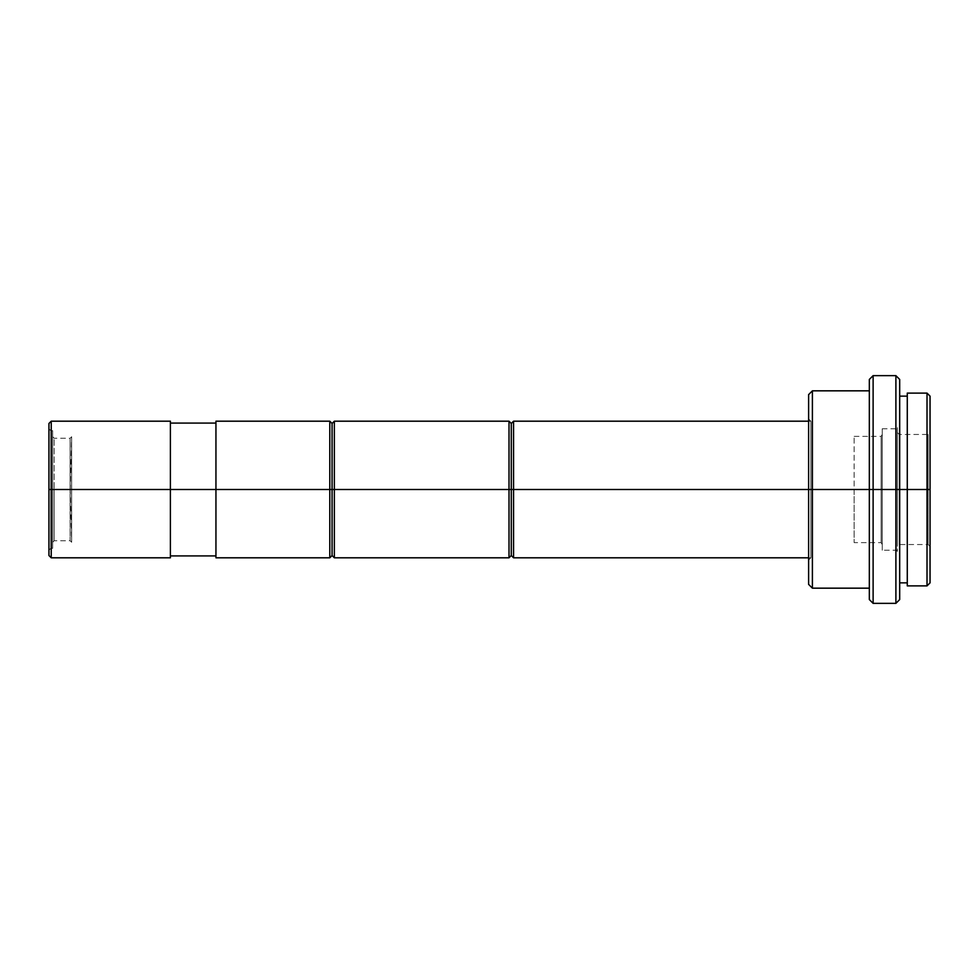 <?xml version="1.0" encoding="UTF-8"?>
<svg xmlns="http://www.w3.org/2000/svg" width="979" height="979" viewBox="0 0 979 979"><rect width="100%" height="100%" fill="white"/><g stroke="black" fill="none" stroke-linecap="round" stroke-linejoin="round"><path stroke-width="0.73" stroke-dasharray="4.89 3.67" d="M70.121 489.5L70.121 438.262L70.121 489.5L71.638 489.5L70.121 489.5L70.121 438.262L70.121 489.5L54.175 489.5L70.121 489.5L54.175 489.5L54.175 438.262L54.175 489.5L54.175 438.262L54.175 489.5L52.658 489.5L54.175 489.5L52.658 489.5L52.658 430.674L52.658 489.5L50.847 489.5L52.658 489.5L50.847 489.5L50.847 430.674L50.847 489.5L50.847 430.674L50.847 489.5L48.95 489.5L50.847 489.5L48.95 489.5L48.95 428.778L48.95 489.5L51.226 489.5L51.226 557.81L51.226 489.5L170.395 489.5L170.395 557.81L170.395 489.5L215.943 489.5L215.943 555.913L215.943 489.5L329.801 489.5L329.801 557.81L329.801 489.5L332.077 489.5L332.077 555.534L332.077 489.5L334.353 489.5L334.353 557.81L334.353 489.5L509.007 489.5L509.007 557.81L509.007 489.5L511.283 489.5L511.283 555.534L511.283 489.5L513.559 489.5L513.559 557.81L513.559 489.5L810.881 489.5L808.605 489.5L810.881 489.5L810.881 557.81L810.881 421.19L810.881 489.5L808.605 489.5L808.605 418.914L808.605 489.5L812.399 489.5L812.399 588.171L812.399 489.5L869.328 489.5L869.328 588.171L869.328 489.5L873.121 489.5L873.121 603.358L873.121 489.5L895.895 489.5L895.895 603.358L895.895 489.5L899.689 489.5L899.689 599.564L899.689 489.5L907.276 489.5L907.276 582.86L907.276 489.5L927.015 489.5L927.015 585.895L927.015 489.5L930.05 489.5L930.05 582.86L930.05 489.5L928.153 489.5L928.153 434.468L928.153 489.5L930.05 489.5L930.05 432.571L930.05 489.5L928.153 489.5L928.153 434.468L928.153 489.5L899.309 489.5L928.153 489.5L899.309 489.5L899.309 434.468L899.309 489.5L899.309 434.468L899.309 489.5L897.413 489.5L899.309 489.5L897.413 489.5L897.413 432.571L897.413 489.5L896.274 489.5L896.274 428.778L896.274 489.5L897.413 489.5L897.413 427.639L897.413 489.5L896.274 489.5L896.274 428.778L896.274 489.5L882.226 489.5L896.274 489.5L882.226 489.5L882.226 428.778L882.226 489.5L881.137 489.5L881.137 436.365L881.137 489.5L882.226 489.5L882.226 434.468L882.226 489.5L881.137 489.5L881.137 436.365L881.137 489.5L854.141 489.5L881.137 489.5L854.141 489.5L854.141 436.365L854.141 542.635L854.141 489.5L881.137 489.5L881.137 542.635L881.137 489.5L882.226 489.5L882.226 544.532L882.226 428.778L882.226 550.222L882.226 434.468L882.226 489.5L896.274 489.5L896.274 550.222L896.274 489.5L897.413 489.5L897.413 551.361L897.413 427.639L897.413 546.429L897.413 489.5L899.309 489.5L899.309 544.532L899.309 489.5L928.153 489.5L928.153 544.532L928.153 489.5L930.05 489.5L930.05 546.429L930.05 432.571L930.05 489.5L927.015 489.5L927.015 393.105L927.015 489.5L907.276 489.5L907.276 393.105L907.276 582.86L907.276 489.5L899.689 489.5L899.689 582.86L899.689 396.14L899.689 525.233L899.689 489.5L895.895 489.5L895.895 375.642L895.895 489.5L873.121 489.5L873.121 375.642L873.121 489.5L869.328 489.5L869.328 379.436L869.328 588.171L869.328 489.5L812.399 489.5L812.399 390.829L812.399 489.5L808.605 489.5L808.605 394.623L808.605 560.086L808.605 489.5L810.881 489.5L808.605 489.5L808.605 560.086L808.605 489.5L810.881 489.5L810.881 557.81L810.881 489.5L513.559 489.5L513.559 421.19L513.559 489.5L511.283 489.5L511.283 423.466L511.283 489.5L509.007 489.5L509.007 421.19L509.007 489.5L334.353 489.5L334.353 421.19L334.353 489.5L332.077 489.5L332.077 423.466L332.077 489.5L329.801 489.5L329.801 421.19L329.801 489.5L215.943 489.5L215.943 421.19L215.943 555.913L215.943 489.5L170.395 489.5L170.395 555.913L170.395 423.087L170.395 555.913L170.395 489.5L51.226 489.5L51.226 421.19L51.226 489.5L48.95 489.5L48.95 423.466L48.95 550.222L48.95 489.5L50.847 489.5L50.847 548.326L50.847 489.5L52.658 489.5L52.658 548.326L52.658 430.674L52.658 548.326L52.658 436.744L52.658 542.256L52.658 489.5L54.175 489.5L54.175 540.738L54.175 489.5L70.121 489.5L70.121 540.738L70.121 489.5L71.638 489.5L71.638 436.744L71.638 489.5L70.219 489.5L71.638 489.5L71.638 436.744L71.638 489.5L71.638 436.744L71.638 489.5L70.219 489.5L71.638 489.5L71.638 542.256L71.638 489.5L70.121 489.5L70.121 540.738L70.121 489.5M48.95 555.534L48.95 489.5L48.95 555.534M215.943 557.81L215.943 423.087L215.943 557.81M808.605 584.377L808.605 489.5L808.605 584.377M869.328 599.564L869.328 390.829L869.328 599.564M907.276 585.895L907.276 396.14L907.276 585.895M854.141 489.5L854.141 542.635L854.141 489.5M881.137 489.5L881.137 542.635L881.137 489.5M882.226 489.5L882.226 550.222L882.226 489.5M896.274 489.5L896.274 550.222L896.274 489.5M897.413 489.5L897.413 546.429L897.413 489.5M899.309 489.5L899.309 544.532L899.309 489.5M928.153 489.5L928.153 544.532L928.153 489.5M930.05 396.14L930.05 489.5L930.05 396.14M899.689 379.436L899.689 489.5L899.689 379.436M810.881 489.5L810.881 421.19L810.881 489.5M170.395 421.19L170.395 489.5L170.395 421.19M50.847 489.5L50.847 548.326L50.847 489.5M52.658 489.5L52.658 542.256L52.658 489.5M54.175 489.5L54.175 540.738L54.175 489.5M71.638 489.5L71.638 542.256L71.638 489.5M52.658 436.744L54.175 438.262L70.121 438.262L71.638 436.744L70.219 489.439M52.658 430.674L50.847 430.674L48.95 428.778M808.605 557.81L810.881 557.81L808.605 560.086M808.605 421.19L810.881 421.19L808.605 418.914M897.413 432.571L899.309 434.468L928.153 434.468L930.05 432.571M882.226 428.778L896.274 428.778L897.413 427.639M854.141 436.365L881.137 436.365L882.226 434.468M52.658 542.256L54.175 540.738L70.121 540.738L71.638 542.256L70.219 489.561M882.226 544.532L881.137 542.635L854.141 542.635M897.413 551.361L896.274 550.222L882.226 550.222M930.05 546.429L928.153 544.532L899.309 544.532L897.413 546.429M52.658 548.326L50.847 548.326L48.95 550.222"/><path stroke-width="1.47" d="M51.226 489.5L48.95 489.5L48.95 555.534L48.95 489.5L51.226 489.5L51.226 557.81L51.226 489.5L170.395 489.5L51.226 489.5L51.226 421.19L51.226 489.5M170.395 557.81L170.395 489.5L215.943 489.5L170.395 489.5L170.395 421.19L170.395 557.81L51.226 557.81L48.95 555.534M215.943 557.81L215.943 421.19L215.943 557.81L329.801 557.81L329.801 489.5L215.943 489.5L329.801 489.5L329.801 557.81L332.077 555.534L332.077 489.5L329.801 489.5L332.077 489.5L332.077 555.534L334.353 557.81L334.353 489.5L332.077 489.5L334.353 489.5L334.353 557.81L509.007 557.81L509.007 489.5L334.353 489.5L509.007 489.5L509.007 557.81L511.283 555.534L511.283 489.5L509.007 489.5L511.283 489.5L511.283 555.534L513.559 557.81L513.559 489.5L511.283 489.5L513.559 489.5L513.559 557.81L808.605 557.81M808.605 489.5L513.559 489.5L808.605 489.5L808.605 584.377L808.605 489.5L812.399 489.5L808.605 489.5L808.605 394.623L808.605 489.5M869.328 588.171L812.399 588.171L812.399 489.5L812.399 588.171L808.605 584.377M869.328 489.5L812.399 489.5L869.328 489.5L869.328 599.564L869.328 489.5L873.121 489.5L869.328 489.5L869.328 379.436L869.328 489.5M899.689 599.564L899.689 489.5L907.276 489.5L907.276 393.105L907.276 585.895L927.015 585.895L930.05 582.86L930.05 489.5L927.015 489.5L927.015 585.895L927.015 489.5L899.689 489.5L899.689 599.564L895.895 603.358L895.895 489.5L895.895 603.358L873.121 603.358L873.121 489.5L873.121 603.358L869.328 599.564M895.895 489.5L873.121 489.5L899.689 489.5L895.895 489.5L895.895 375.642L895.895 489.5M907.276 585.895L907.276 489.5L927.015 489.5L927.015 393.105L927.015 489.5L930.05 489.5L930.05 396.14L930.05 582.86M899.689 489.5L899.689 379.436L899.689 489.5M869.328 379.436L873.121 375.642L873.121 489.5L873.121 375.642L895.895 375.642L899.689 379.436M808.605 394.623L812.399 390.829L812.399 489.5L812.399 390.829L869.328 390.829M215.943 421.19L329.801 421.19L329.801 489.5L329.801 421.19L332.077 423.466L332.077 489.5L332.077 423.466L334.353 421.19L334.353 489.5L334.353 421.19L509.007 421.19L509.007 489.5L509.007 421.19L511.283 423.466L511.283 489.5L511.283 423.466L513.559 421.19L513.559 489.5L513.559 421.19L808.605 421.19M48.95 423.466L48.95 489.5L48.95 423.466L51.226 421.19L170.395 421.19M170.395 555.913L215.943 555.913M899.689 582.86L907.276 582.86M907.276 393.105L927.015 393.105L930.05 396.14M899.689 396.14L907.276 396.14M170.395 423.087L215.943 423.087"/></g></svg>
